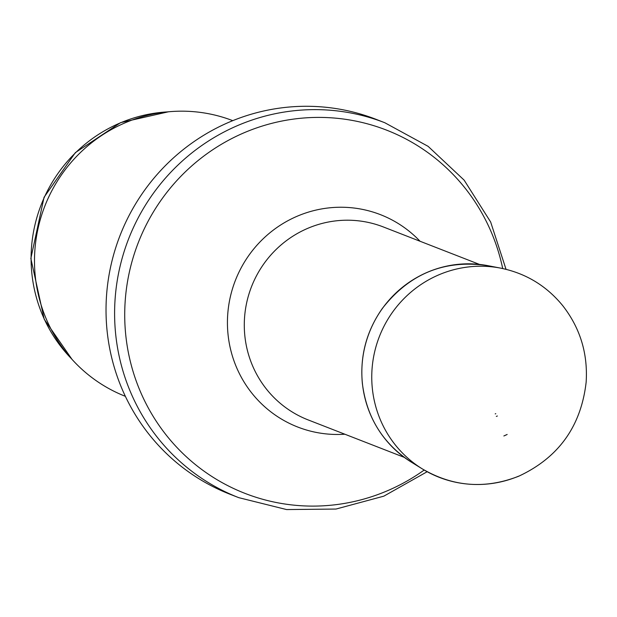<?xml version="1.0" encoding="UTF-8"?>
<svg xmlns="http://www.w3.org/2000/svg" width="617" height="617" viewBox="0 0 617 617"><rect width="100%" height="100%" fill="white"/><g stroke="black" fill="none" stroke-linecap="round" stroke-linejoin="round"><path stroke-width="0.93" d="M125.367 396.33A147.926 144.54 -68.7 0 1 34.49 260.575A147.926 144.54 -68.7 0 1 126.084 122.405A147.926 144.54 -68.7 0 1 232.771 120.662M427.172 471.72L383.836 496.161L335.987 509.048L286.596 509.565L238.756 497.657L230.172 494.317A201.181 196.568 -68.7 0 1 106.024 309.78A201.181 196.568 -68.7 0 1 230.588 121.557A201.181 196.568 -68.7 0 1 376.247 119.405L384.823 122.744L428.113 146.345L464.138 180.141L490.654 222.004L506.033 269.32M495.22 413.891A41.285 40.344 111.3 0 0 495.767 413.66L495.22 413.891M503.858 435.964A65.255 63.759 111.3 0 0 507.159 434.468L503.858 435.964M71.31 358.577A144.972 141.648 -68.7 0 1 120.847 122.675A144.972 141.648 -68.7 0 1 167.423 111.893M238.756 497.657A201.181 196.568 -68.7 0 1 114.6 313.12A201.181 196.568 -68.7 0 1 239.172 124.904A201.181 196.568 -68.7 0 1 384.823 122.744M424.203 470.031A194.933 190.468 -68.7 0 1 147.224 405.947A194.933 190.468 -68.7 0 1 245.412 132.208A194.933 190.468 -68.7 0 1 502.701 268.549M344.864 434.221A113.96 111.353 -68.7 0 1 229.987 346.754A113.96 111.353 -68.7 0 1 297.996 215.888A113.96 111.353 -68.7 0 1 420.046 241.255M404.297 457.374L308.184 419.93A103.548 101.18 -68.7 0 1 244.286 324.951A103.548 101.18 -68.7 0 1 308.4 228.066A103.548 101.18 -68.7 0 1 383.373 226.963L479.478 264.408M411.408 462.179A107.103 104.651 -68.7 0 1 369.305 332.609A107.103 104.651 -68.7 0 1 487.962 265.68C444.88 259.24 409.673 273.493 382.332 308.454C366.544 330.99 359.873 355.924 362.341 383.25C366.598 417.424 382.956 443.731 411.408 462.179L422.414 468.959A109.464 106.957 -68.7 0 1 379.386 336.535A109.464 106.957 -68.7 0 1 500.657 268.133L487.962 265.68M518.558 476.193A109.464 106.957 -68.7 0 1 422.414 468.959C453.163 486.875 485.263 489.296 518.72 476.216C558.609 457.629 581.091 426.27 586.15 382.162C587.955 353.541 580.173 328.074 562.804 305.754C546.5 285.802 525.784 273.262 500.657 268.133M496.346 416.429L497.333 415.997A43.977 42.966 -68.7 0 1 496.346 416.429M168.449 111.793L120.546 122.66L75.359 152.623L44.062 197.263L30.85 258.454L44.223 319.251L72.004 359.349"/></g></svg>
